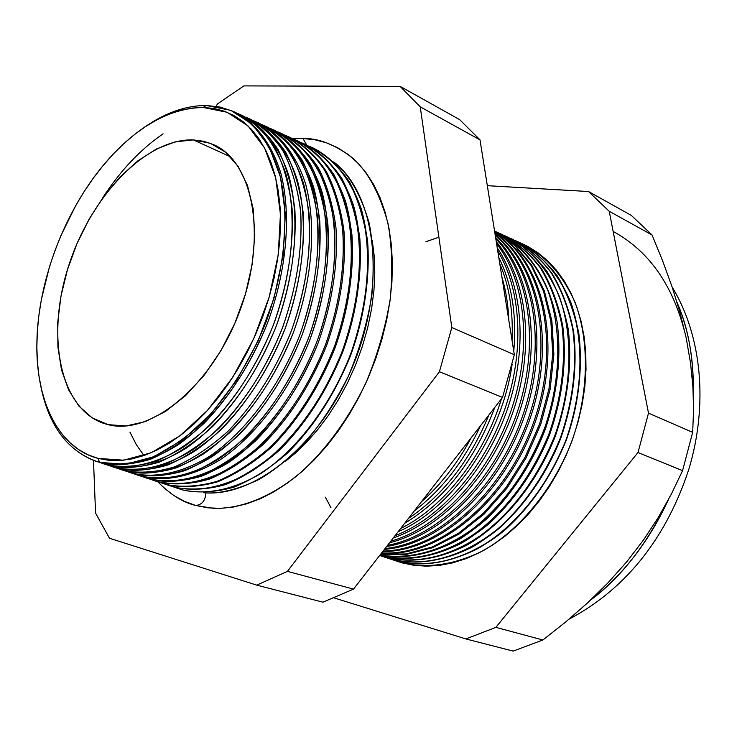 <?xml version="1.0" encoding="UTF-8"?>
<svg xmlns="http://www.w3.org/2000/svg" width="737" height="737" viewBox="0 0 737 737"><rect width="100%" height="100%" fill="white"/><g stroke="black" fill="none" stroke-linecap="round" stroke-linejoin="round"><path stroke-width="1.11" d="M203.467 492.684C218.447 494.205 236.853 489.847 258.705 479.612C273.786 470.879 289.328 458.405 305.321 442.191C321.148 423.591 335.464 401.665 348.26 376.414C359.481 349.789 367.348 322.705 371.872 295.168C374.184 268.498 373.291 244.481 369.182 223.118C360.586 193.942 348.758 173.536 333.686 161.891C375.373 193.499 386.796 280.327 354.755 361.213C323.064 442.228 255.518 497.972 203.467 492.684M372.231 240.133L374.175 255.73L374.783 272.57L373.945 290.415L371.568 308.978L367.643 327.919L362.217 346.878L355.391 365.46L347.311 383.304L338.191 400.108L328.26 415.604L317.748 429.588L306.896 441.96L295.915 452.665L285.007 461.712L295.915 452.665L306.896 441.96L317.748 429.588L328.26 415.604L338.191 400.108L347.311 383.304L355.391 365.46L362.217 346.878L367.643 327.919L371.568 308.978L373.945 290.415L374.783 272.57L374.175 255.73L372.231 240.133M292.819 138.722L302.971 138.492C318.117 138.095 334.23 144.259 351.282 156.981C367.008 169.961 379.214 191.97 387.911 222.998C392.02 245.596 392.812 270.838 390.288 298.734C385.515 327.477 377.298 355.741 365.644 383.535C346.15 423.563 321.139 455.448 296.108 476.471C262.962 501.989 234.237 509.138 213.002 508.272L195.646 505.453C201.966 504.882 205.393 500.681 205.936 492.85M103.631 463.84L109.684 465.729L106.874 464.798L106.791 464.153L106.874 464.798L100.306 462.661L109.684 465.729L104.525 464.117M112.31 466.724L118.095 468.529L115.571 467.682L115.488 467.009L115.571 467.682L108.883 465.508L118.095 468.529L113.065 466.963M102.507 198.133L102.507 198.133C120.195 170.8 140.389 149.371 163.107 133.848M120.914 469.58L126.442 471.293L124.185 470.547L124.102 469.847L124.185 470.547L117.386 468.327L126.442 471.293L121.531 469.773M129.454 472.417L134.714 474.048L132.734 473.384L132.642 472.657L132.734 473.384L125.815 471.127L134.714 474.048L126.819 471.394M137.92 475.227L142.923 476.775L141.209 476.203L141.117 475.448L141.209 476.203L134.18 473.9L138.252 475.337M146.313 478.018L151.067 479.474L149.611 478.995L149.519 478.212L149.611 478.995L142.481 476.655L146.516 478.083M154.641 480.782L159.146 482.164L157.948 481.768L157.856 480.957L157.948 481.768L150.707 479.382L154.715 480.81M166.221 484.513L166.12 483.675L166.221 484.513L158.87 482.09L166.221 484.513C182.232 487.608 199.276 486.512 217.36 481.243C235.702 473.504 253.74 461.749 271.474 445.968C297.877 418.975 318.918 385.681 334.616 346.077C348.288 305.827 353.631 267.457 350.655 230.948C347.127 208.258 340.743 188.534 331.503 171.776C320.871 157.082 308.306 146.239 293.823 139.238L296.753 140.472C318.089 151.251 334.92 172.218 344.805 201.652C356.247 242.694 352.47 296.873 333.658 348.656C317.767 387.717 296.707 420.468 270.488 446.917C252.874 462.375 235.002 473.873 216.844 481.427C198.953 486.558 182.076 487.59 166.221 484.513M174.42 487.24L174.319 486.374L174.42 487.24L166.967 484.771L174.42 487.24C198.253 492.528 225.522 486.954 253.077 470.344C289.659 445.701 323.101 401.158 342.945 349.292C356.561 309.144 361.839 270.848 358.772 234.403C355.179 211.749 348.739 192.053 339.435 175.314C328.739 160.638 316.118 149.795 301.58 142.794L304.593 144.065C326.003 154.862 342.908 175.83 352.866 205.245C364.41 246.222 360.715 300.291 341.959 351.936C326.113 390.896 305.081 423.545 278.853 449.883C261.23 465.287 243.339 476.738 225.154 484.237C207.226 489.331 190.321 490.326 174.42 487.24M129.933 432.122L136.308 444.586L143.964 455.558L136.308 444.586L129.933 432.122M182.555 489.939L182.454 489.046L182.555 489.939L174.991 487.433L182.555 489.939C206.461 495.255 233.786 489.737 261.368 473.191C297.997 448.649 331.42 404.226 351.208 352.489C364.769 312.424 369.974 274.201 366.814 237.83C363.166 215.213 356.662 195.545 347.302 178.824C336.542 164.158 323.865 153.324 309.273 146.322L312.377 147.621C333.852 158.455 350.83 179.423 360.854 208.801C372.498 249.732 368.896 303.681 350.195 355.197C330.112 406.216 296.827 449.736 260.548 473.716C232.717 489.838 206.719 495.246 182.555 489.939M379.748 555.449L380.541 555.716L379.748 555.449C405.47 561.41 432.591 557.144 461.095 542.653C498.101 520.93 530.944 480.46 549.535 432.426C562.128 395.152 566.2 359.122 561.769 324.326C557.273 302.575 549.922 283.413 539.724 266.858C528.134 252.146 514.666 240.944 499.327 233.242L501.04 233.998C516.167 241.994 529.396 253.436 540.737 268.342C550.677 285.053 557.78 304.298 562.036 326.086C566.127 360.854 561.787 396.746 549.037 433.743C534.224 470.013 513.717 500.11 487.498 524.053C452.407 553.008 412.969 563.75 379.748 555.449M437.308 237.747L425.94 241.718L437.308 237.747M325.385 497.171L331.005 507.821L325.385 497.171M385.359 557.319L379.629 555.505L385.359 557.319C411.126 563.298 438.266 559.061 466.788 544.606C503.813 522.948 536.647 482.551 555.191 434.6C572.244 386.142 573.303 334.865 558.95 295.482C546.43 266.868 528.328 246.932 504.633 235.674L506.42 236.457C529.774 248.185 547.499 268.443 559.604 297.223C573.441 336.772 571.94 387.874 554.675 435.972C539.889 472.168 519.392 502.201 493.191 526.071C458.092 554.952 418.625 565.638 385.359 557.319M390.942 559.171L384.355 557.052L390.942 559.171C424.448 567.554 464.19 556.739 499.419 527.572C525.721 503.472 546.181 473.2 560.811 436.774C573.322 399.62 577.311 363.7 572.769 329.006C568.199 307.301 560.774 288.185 550.502 271.658C538.848 256.973 525.315 245.79 509.912 238.097L511.754 238.899C526.927 246.913 540.212 258.365 551.598 273.252C561.594 289.945 568.752 309.153 573.064 330.876C577.228 365.561 572.971 401.324 560.277 438.183C545.518 474.306 525.039 504.274 498.838 528.079C463.739 556.877 424.254 567.518 390.942 559.171M396.488 561.014L389.827 558.867L396.488 561.014C422.329 567.02 449.533 562.847 478.083 548.485C515.135 526.946 547.932 486.715 566.385 438.93C578.867 401.84 582.81 365.967 578.213 331.318C573.607 309.641 566.154 290.553 555.845 274.044C544.155 259.369 530.585 248.185 515.154 240.492L517.061 241.331C540.488 253.086 558.296 273.335 570.484 302.059C584.423 341.526 583.031 392.471 565.85 440.385C551.119 476.434 530.649 506.328 504.449 530.069C469.358 558.793 429.846 569.379 396.488 561.014M401.997 562.847L395.262 560.673L401.997 562.847C427.884 568.872 455.107 564.726 483.675 550.41C520.737 528.926 553.515 488.769 571.93 441.067C588.854 392.849 589.701 341.784 575.127 302.538C562.451 274.017 544.192 254.136 520.359 242.888L527.71 246.379L538.121 252.883L547.784 260.907L556.582 270.396L564.413 281.285L571.166 293.464L576.749 306.85L581.088 321.295L584.109 336.662L585.758 352.783L586.007 369.486L584.846 386.593L582.258 403.894L578.278 421.195L572.935 438.285L566.302 454.978L558.453 471.063L549.48 486.365L539.493 500.69L528.622 513.901L516.987 525.831L504.734 536.379L492.012 545.426L478.976 552.897L465.756 558.738L452.509 562.902L439.381 565.38L426.502 566.182L414.001 565.316L401.997 562.847M99.606 462.385L98.076 458.396C58.149 448.041 35.348 399.97 36.905 341.655C38.048 278.614 66.726 205.752 108.855 158.851C139.164 125.281 170.569 108.155 203.071 107.455L206.323 105.492C184.923 105.492 163.328 113.434 141.522 129.316C163.328 113.434 184.923 105.492 206.323 105.492L220.059 107.049L233.039 111.305C253.814 121.845 270.018 142.803 279.277 172.504C289.899 213.951 285.348 269.042 266.057 321.958C249.834 361.895 228.636 395.483 202.472 422.734C184.941 438.699 167.207 450.629 149.279 458.552C131.647 464.015 115.092 465.287 99.606 462.385L95.349 461.086C66.662 449.911 48.43 424.724 40.664 385.525C48.9 426.852 68.55 452.472 99.606 462.385L125.548 464.301L153.803 456.728L182.887 439.667L211.114 413.715L236.752 380.163L258.162 340.918L273.961 298.365L283.174 255.149L285.33 213.923L280.475 177.129L269.125 146.737L252.183 124.203L230.81 110.357L206.323 105.492L203.071 107.455L191.924 108.081L180.547 110.329L169.059 114.143L157.543 119.458L146.11 126.193L134.843 134.281L123.853 143.614L113.203 154.116L102.996 165.678L93.286 178.207L84.156 191.574L75.671 205.687L60.876 235.693L54.676 251.345L49.333 267.264L41.392 299.462L38.877 315.482L37.347 331.291L36.85 346.749L37.384 361.738L38.978 376.119L41.613 389.781L45.298 402.586L50.005 414.415L55.736 425.138L62.442 434.646L70.079 442.826L78.61 449.579L87.97 454.793L98.076 458.396L108.855 460.312L120.214 460.487L132.034 458.884L144.212 455.475L156.622 450.261L169.132 443.269L181.597 434.544L193.886 424.153L205.844 412.195L217.341 398.781L228.221 384.06L238.373 368.187L247.65 351.346L255.942 333.741L263.155 315.565L269.198 297.048L273.998 278.402L277.508 259.857L279.692 241.625L280.539 223.919L280.06 206.94L278.264 190.874L275.196 175.894L270.921 162.14L265.486 149.74L258.991 138.814L251.52 129.436L243.164 121.679L234.034 115.589L224.232 111.186L213.877 108.477L203.071 107.455L227.097 112.273L248.037 125.916L264.62 148.091L275.712 177.958L280.428 214.117L278.264 254.606L269.198 297.048L253.675 338.836L232.671 377.39L207.521 410.362L179.819 435.889L151.288 452.711L123.549 460.21L98.076 458.396L99.606 462.385M193.361 139.901L203.661 141.264L213.389 144.553C253.556 161.523 267.688 237.231 239.663 311.373C212.109 385.672 150.643 435.972 108.164 424.669L92.236 417.907L78.914 406.115L68.587 389.91L61.539 370.002L57.91 347.182L57.735 322.29L60.968 296.182L67.436 269.724L76.924 243.754L89.113 219.11L103.631 196.586L120.03 176.944L137.801 160.869L156.373 149.012L175.111 141.882L193.361 139.901L210.404 143.319L225.55 152.181L238.106 166.35L247.485 185.402L253.16 208.682L254.799 235.287L252.238 264.095L245.513 293.842L234.91 323.165L220.897 350.738L204.131 375.299L185.411 395.797L165.595 411.393L145.558 421.536L126.165 425.958L108.164 424.669L103.641 423.37C59.605 408.261 45.924 335.713 68.55 266.168C90.679 196.493 145.843 138.28 193.361 139.901L230.534 156.834L193.361 139.901M241.819 115.341C262.86 125.64 279.369 146.396 288.922 175.959C299.941 217.222 295.721 272.266 276.596 325.21C256.098 377.685 222.648 422.78 186.572 447.903C159.441 464.872 132.807 470.759 109.684 465.729C125.226 468.658 141.836 467.424 159.505 462.016C177.47 454.149 195.222 442.283 212.772 426.401C238.954 399.27 260.124 365.81 276.301 326.003C290.544 285.523 296.735 246.812 294.883 209.861C292.11 186.848 286.509 166.765 278.079 149.602C268.24 134.475 256.439 123.18 242.676 115.718L240.971 114.935M237.738 113.526L239.986 114.484C253.74 121.946 265.523 133.24 275.343 148.358C283.754 165.521 289.328 185.623 292.082 208.645C293.916 245.624 287.706 284.362 273.445 324.87C257.259 364.714 236.07 398.22 209.898 425.378C192.357 441.279 174.605 453.172 156.659 461.049C138.989 466.475 122.397 467.719 106.874 464.798C130.081 469.828 156.843 463.84 184.084 446.659C220.299 421.232 253.832 375.658 274.219 322.797C293.225 269.484 297.112 214.274 285.707 173.186C278.844 153.904 269.53 138.215 257.784 126.11L237.738 113.526M250 119.081C263.92 126.414 275.878 137.589 285.882 152.605C294.478 169.676 300.235 189.685 303.165 212.643C305.256 249.53 299.231 288.222 285.09 328.711C269.005 368.546 247.844 402.043 221.616 429.21C204.02 445.111 186.212 456.995 168.174 464.854C150.422 470.261 133.729 471.487 118.095 468.529C141.228 473.569 167.824 467.802 194.918 451.026C230.93 426.179 264.325 381.499 284.841 329.375C304.003 276.771 308.333 221.929 297.481 180.602C288.038 150.974 271.658 130.007 250.718 119.403L249.29 118.749M245.946 117.294L248.305 118.289C262.105 125.769 273.943 137.073 283.809 152.19C292.276 169.344 297.914 189.418 300.724 212.403C302.631 249.309 296.486 287.964 282.271 328.361C266.131 368.085 244.96 401.481 218.778 428.538C201.229 444.374 183.458 456.203 165.475 464.034C147.778 469.414 131.14 470.63 115.571 467.682C138.86 472.749 165.687 466.816 192.965 449.708C229.235 424.383 262.759 378.938 283.072 326.205C297.085 285.394 302.889 246.536 300.484 209.64C297.333 186.719 291.336 166.82 282.501 149.943C272.257 135.157 260.078 124.277 245.946 117.294M258.116 122.793C279.24 133.24 295.85 154.07 305.496 183.605C316.634 224.803 312.552 279.59 293.51 332.184C277.462 371.881 256.319 405.249 230.091 432.287C212.496 448.105 194.669 459.925 176.613 467.728C158.833 473.09 142.112 474.278 126.442 471.293C149.639 476.369 176.3 470.657 203.412 453.964C239.461 429.229 272.847 384.705 293.308 332.719C312.405 280.263 316.643 225.531 305.689 184.25C296.173 154.659 279.71 133.692 258.696 123.051L257.535 122.517M254.099 121.025L256.54 122.066C277.536 132.697 293.98 153.655 303.469 183.264C314.395 224.564 310.139 279.314 291.023 331.816C274.919 371.43 253.777 404.714 227.586 431.661C210.017 447.433 192.237 459.215 174.218 466.991C156.484 472.334 139.809 473.513 124.185 470.547C139.947 473.532 156.769 472.297 174.66 466.834C192.827 458.893 210.745 446.889 228.424 430.841C254.772 403.415 275.914 369.67 291.861 329.586C305.809 288.867 311.53 250.101 309.024 213.269C305.809 190.386 299.747 170.514 290.848 153.655C280.53 138.888 268.286 128.008 254.099 121.025M266.168 126.478C280.134 133.904 292.156 145.143 302.225 160.187C310.876 177.267 316.707 197.249 319.692 220.142C321.876 256.9 315.933 295.399 301.866 335.63C285.845 375.188 264.721 408.427 238.493 435.337C220.897 451.081 203.062 462.827 184.978 470.584C167.179 475.89 150.422 477.042 134.714 474.048C157.985 479.151 184.701 473.495 211.851 456.876C247.936 432.26 281.304 387.883 301.709 336.035C320.752 283.717 324.888 229.106 313.824 187.871C304.234 158.308 287.697 137.34 266.619 126.681L265.716 126.267M262.169 124.728L264.721 125.806C285.781 136.465 302.308 157.432 311.88 187.005C322.907 228.249 318.752 282.888 299.701 335.243C279.277 387.118 245.9 431.532 209.824 456.185C182.684 472.813 155.986 478.488 132.734 473.384C156.189 478.516 183.145 472.693 210.515 455.733C246.877 430.601 280.382 385.423 300.558 332.94C314.45 292.322 320.098 253.629 317.5 216.862C314.22 194.015 308.084 174.181 299.111 157.34C288.738 142.591 276.421 131.72 262.169 124.728M274.146 130.127C295.362 140.721 312.055 161.615 321.793 191.113C333.06 232.247 329.089 286.785 310.148 339.038C289.825 390.813 256.448 435.143 220.299 459.713C193.085 476.286 166.286 481.915 142.923 476.775C166.258 481.906 193.03 476.305 220.206 459.768C256.329 435.254 289.687 391.025 310.037 339.324C324.096 299.286 330.047 260.916 327.882 224.223C324.916 201.348 319.112 181.357 310.47 164.24C300.429 149.141 288.425 137.819 274.468 130.274L273.823 129.979M270.184 128.404L272.828 129.519C293.962 140.205 310.563 161.173 320.217 190.717C331.355 231.906 327.292 286.426 308.296 338.642C287.937 390.37 254.578 434.627 218.465 459.169C191.288 475.715 164.535 481.335 141.209 476.203C157.073 479.234 173.987 478.055 191.952 472.666C210.192 464.807 228.166 452.905 245.872 436.967C272.239 409.717 293.344 376.156 309.181 336.265C323.027 295.74 328.591 257.121 325.892 220.427C322.548 197.617 316.357 177.81 307.32 160.998C296.873 146.258 284.491 135.387 270.184 128.404M282.059 133.747C296.09 141.274 308.167 152.568 318.292 167.64C327.016 184.729 332.894 204.683 335.943 227.512C338.219 264.141 332.359 302.446 318.356 342.419C302.41 381.711 281.322 414.691 255.094 441.352C237.489 456.949 219.635 468.566 201.514 476.213C183.67 481.427 166.848 482.514 151.067 479.474C174.476 484.642 201.293 479.096 228.498 462.633C264.657 438.229 297.997 394.148 318.292 342.594C332.304 302.649 338.2 264.362 335.971 227.733C332.949 204.904 327.09 184.932 318.402 167.824C308.315 152.725 296.265 141.403 282.253 133.839L281.866 133.664M278.125 132.043L280.871 133.204C302.069 143.918 318.752 164.885 328.481 194.393C339.72 235.536 335.75 289.936 316.818 342.005C300.853 381.287 279.756 414.249 253.546 440.892C235.951 456.47 218.106 468.087 200.013 475.724C182.177 480.939 165.383 482.026 149.611 478.995C173.223 484.191 200.307 478.47 227.751 461.648C264.214 436.719 297.693 391.789 317.739 339.564C331.521 299.13 337.012 260.594 334.22 223.965C330.812 201.192 324.556 181.413 315.445 164.618C304.934 149.897 292.497 139.035 278.125 132.043M289.917 137.34C303.976 144.913 316.081 156.235 326.233 171.316C334.985 188.405 340.89 208.35 343.976 231.142C346.289 267.706 340.466 305.919 326.509 345.764C310.59 384.935 289.521 417.787 263.293 444.328C245.688 459.842 227.816 471.404 209.686 478.995C191.813 484.163 174.964 485.222 159.146 482.164C174.964 485.222 191.804 484.163 209.677 478.995C227.807 471.413 245.67 459.86 263.266 444.347C289.494 417.824 310.563 384.981 326.482 345.828C340.448 305.993 346.279 267.789 343.976 231.225C340.909 208.424 335.013 188.479 326.27 171.389C316.127 156.29 304.031 144.949 289.982 137.377L289.844 137.312M286.011 135.654L288.84 136.852C302.889 144.424 314.975 155.765 325.109 170.864C333.843 187.953 339.739 207.908 342.797 230.709C345.091 267.282 339.25 305.496 325.275 345.349C309.347 384.521 288.268 417.372 262.05 443.914C244.454 459.437 226.591 470.989 208.46 478.589C190.597 483.758 173.766 484.817 157.948 481.768C181.634 486.991 208.783 481.325 236.264 464.568C272.764 439.731 306.233 394.94 326.215 342.834C339.941 302.492 345.358 264.039 342.475 227.466C339.002 204.739 332.682 184.987 323.506 168.211C312.939 153.508 300.438 142.656 286.011 135.654M167.161 484.826C183.016 487.903 199.893 486.871 217.784 481.749C235.941 474.213 253.814 462.716 271.428 447.276C297.647 420.855 318.697 388.123 334.589 349.08C348.518 309.356 354.294 271.244 351.936 234.744C348.822 211.98 342.88 192.053 334.11 174.964C323.921 159.865 311.788 148.515 297.702 140.905C319.038 151.702 335.869 172.688 345.745 202.131C357.187 243.164 353.401 297.324 334.589 349.08C318.697 388.123 297.647 420.855 271.428 447.276C253.814 462.716 235.941 474.213 217.784 481.749C199.893 486.871 183.016 487.903 167.161 484.826M175.111 487.461C191.003 490.556 207.908 489.561 225.826 484.485C243.993 476.996 261.884 465.563 279.489 450.196C305.708 423.886 326.749 391.283 342.594 352.369C356.496 312.774 362.236 274.754 359.831 238.309C356.69 215.582 350.72 195.674 341.913 178.584C331.705 163.476 319.545 152.089 305.431 144.443C326.804 155.304 343.682 176.309 353.594 205.734C365.091 246.738 361.37 300.77 342.594 352.369C326.749 391.283 305.708 423.886 279.489 450.196C261.884 465.563 243.993 476.996 225.826 484.485C207.908 489.561 191.003 490.556 175.111 487.461M182.997 490.087C198.926 493.2 215.858 492.233 233.795 487.194C251.98 479.759 269.88 468.391 287.485 453.089C313.704 426.898 334.727 394.415 350.545 355.63C364.41 316.155 370.112 278.227 367.662 241.847C364.493 219.147 358.495 199.257 349.66 182.168C339.425 167.05 327.237 155.645 313.096 147.953C334.515 158.879 351.42 179.911 361.388 209.308C372.94 250.276 369.274 304.197 350.545 355.63C334.727 394.415 313.704 426.898 287.485 453.089C269.88 468.391 251.98 479.759 233.795 487.194C215.858 492.233 198.926 493.2 182.997 490.087M459.63 119.606L480.008 139.873L514.325 354.737L502.551 397.427L353.502 589.112L322.963 602.175L353.502 589.112L502.551 397.427L514.325 354.737L480.008 139.873L459.63 119.606L400.108 86.395L243.873 85.897L217.636 103.825L215.95 106.294L217.636 103.825L243.873 85.897L400.108 86.395L459.63 119.606M435.051 484.237L455.042 458.515L435.051 484.237M414.295 510.925C441.583 490.133 463.656 461.749 480.524 425.756C463.656 461.749 441.583 490.133 414.295 510.925M471.229 437.704C457.511 463.37 440.873 484.771 421.315 501.897C440.873 484.771 457.511 463.37 471.229 437.704M404.668 523.307C444.66 499.087 474.702 460.45 494.785 407.404C474.702 460.45 444.66 499.087 404.668 523.307M508.852 320.448C508.235 304.961 505.932 290.553 501.943 277.223C505.932 290.553 508.235 304.961 508.852 320.448M488.88 415.005C469.893 460.809 443.094 495.273 408.491 518.387C443.094 495.273 469.893 460.809 488.88 415.005M398.127 531.718C452.085 508.502 501.786 436.958 512.141 364.271C501.786 436.958 452.085 508.502 398.127 531.718M513.763 351.199C516.858 314.883 511.865 283.653 498.802 257.526C511.865 283.653 516.858 314.883 513.763 351.199M499.778 263.625C509.258 285.827 513.348 311.438 512.04 340.457C513.348 311.438 509.258 285.827 499.778 263.625M501.473 398.809C483.859 456.544 443.637 507.36 400.624 528.503C443.637 507.36 483.859 456.544 501.473 398.809M393.272 537.955C439.16 522.266 484.697 472.758 506.337 412.195C527.95 351.613 523.436 286.481 497.254 247.862C523.436 286.481 527.95 351.613 506.337 412.195C484.697 472.758 439.16 522.266 393.272 537.955M497.77 251.077C521.713 290.185 524.91 353.299 503.868 411.863C482.781 470.409 439.409 518.719 395.014 535.725C439.409 518.719 482.781 470.409 503.868 411.863C524.91 353.299 521.713 290.185 497.77 251.077M389.56 542.745C438.644 530.714 489.432 478.792 512.399 413.595C535.412 348.417 527.664 278.733 496.268 241.69C527.664 278.733 535.412 348.417 512.399 413.595C489.432 478.792 438.644 530.714 389.56 542.745M496.581 243.634C526.163 281.304 532.759 349.43 510.244 413.024C487.747 476.627 438.81 527.766 390.785 541.161C438.81 527.766 487.747 476.627 510.244 413.024C532.759 349.43 526.163 281.304 496.581 243.634M386.667 546.458C438.331 538.406 494.048 484.725 518.258 415.447C542.598 346.206 531.699 272.57 495.605 237.498C531.699 272.57 542.598 346.206 518.258 415.447C494.048 484.725 438.331 538.406 386.667 546.458M495.798 238.705C530.391 274.468 540.258 346.851 516.342 414.802C492.537 482.781 438.414 535.946 387.542 545.334C438.414 535.946 492.537 482.781 516.342 414.802C540.258 346.851 530.391 274.468 495.798 238.705M384.419 549.341C438.165 545.472 498.608 490.529 523.989 417.529C549.609 344.584 535.578 267.439 495.144 234.633C535.578 267.439 549.609 344.584 523.989 417.529C498.608 490.529 438.165 545.472 384.419 549.341M495.264 235.37C534.436 268.885 547.527 345.017 522.284 416.884C497.254 488.806 438.202 543.418 385.027 548.558C438.202 543.418 497.254 488.806 522.284 416.884C547.527 345.017 534.436 268.885 495.264 235.37M382.696 551.552C438.128 552.022 503.113 496.204 529.636 419.749C556.481 343.378 539.327 263.054 494.84 232.745C539.327 263.054 556.481 343.378 529.636 419.749C503.113 496.204 438.128 552.022 382.696 551.552M494.914 233.168C538.332 264.168 554.648 343.663 528.134 419.141C501.915 494.693 438.128 550.309 383.12 551.027C438.128 550.309 501.915 494.693 528.134 419.141C554.648 343.663 538.332 264.168 494.914 233.168M381.425 553.201C438.174 558.112 507.59 501.768 535.209 422.052C563.252 342.456 542.948 259.231 494.665 231.611C542.948 259.231 563.252 342.456 535.209 422.052C507.59 501.768 438.174 558.112 381.425 553.201M494.693 231.823C542.091 260.097 561.649 342.65 533.892 421.5C506.531 500.46 438.156 556.702 381.692 552.861C438.156 556.702 506.531 500.46 533.892 421.5C561.649 342.65 542.091 260.097 494.693 231.823M380.522 554.362L405.93 554.51L432.444 547.757L458.902 534.15L484.126 514.076L506.89 488.299L526.071 457.953L540.728 424.411L550.134 389.293L553.883 354.257L551.884 320.973L544.357 290.903L531.792 265.32L514.914 245.163L494.582 231.096L514.914 245.163L531.792 265.32L544.357 290.903L551.884 320.973L553.883 354.257L550.134 389.293L540.728 424.411L526.071 457.953L506.89 488.299L484.126 514.076L458.902 534.15L432.444 547.757L405.93 554.51L380.522 554.362M494.591 231.151L514.619 245.421L531.22 265.652L543.528 291.207L550.861 321.157L552.732 354.257L548.945 389.044L539.585 423.922L525.066 457.235L506.07 487.424L483.527 513.118L458.552 533.219L432.306 546.965L405.976 553.966L380.679 554.16L405.976 553.966L432.306 546.965L458.552 533.219L483.527 513.118L506.07 487.424L525.066 457.235L539.585 423.922L548.945 389.044L552.732 354.257L550.861 321.157L543.528 291.207L531.22 265.652L514.619 245.421L494.591 231.151M379.942 555.099C405.608 559.53 432.343 554.095 460.146 538.802C496.204 516.158 527.821 475.743 545.62 428.418C557.651 391.762 561.493 356.386 557.154 322.281C549.378 278.927 526.826 246.545 496.637 231.98C526.826 246.545 549.378 278.927 557.154 322.281C561.493 356.386 557.651 391.762 545.62 428.418C531.561 464.43 511.81 494.684 486.356 519.189C452.196 549.01 413.3 561.428 379.942 555.099M494.573 231.05L495.632 231.519C518.507 242.989 535.974 262.759 548.033 290.839C561.898 329.448 561.078 379.5 544.929 427.22C531.055 463.195 511.46 493.495 486.162 518.12C452.196 548.144 413.411 560.912 380.025 554.998C405.792 559.125 432.573 553.367 460.349 537.743C496.351 514.666 527.756 473.882 545.223 426.391C561.244 378.459 561.806 328.306 547.637 289.798C535.338 261.819 517.65 242.243 494.573 231.05M380.541 555.716C406.115 561.649 433.07 557.476 461.417 543.197C498.24 521.787 531.018 481.805 549.793 434.185C562.552 397.215 566.9 361.351 562.847 326.583C558.609 304.805 551.525 285.56 541.603 268.83C530.281 253.915 517.07 242.436 501.961 234.412C517.07 242.436 530.281 253.915 541.603 268.83C551.525 285.551 558.609 304.805 562.847 326.583C566.9 361.351 562.552 397.215 549.793 434.185C534.97 470.418 514.463 500.478 488.253 524.376C453.172 553.294 413.752 564.017 380.541 555.716M385.985 557.522C411.587 563.473 438.561 559.337 466.908 545.113C503.721 523.777 536.481 483.914 555.237 436.405C567.969 399.518 572.299 363.719 568.218 329.006C563.962 307.246 556.868 288.01 546.928 271.29C535.606 256.365 522.376 244.887 507.259 236.835C522.376 244.887 535.606 256.365 546.928 271.29C556.868 288.01 563.962 307.246 568.218 329.006C572.299 363.719 567.969 399.518 555.237 436.405C536.481 483.914 503.721 523.777 466.908 545.113C438.561 559.337 411.587 563.473 385.985 557.522M512.519 239.249C527.646 247.319 540.884 258.807 552.234 273.731C562.184 290.452 569.286 309.678 573.561 331.401C577.661 366.077 573.358 401.812 560.645 438.616C541.916 486.015 509.184 525.767 472.362 547.02C444.006 561.179 417.022 565.288 391.393 559.319C424.705 567.665 464.199 557.034 499.299 528.245C525.499 504.44 545.979 474.481 560.737 438.358C573.423 401.508 577.679 365.745 573.506 331.07C569.194 309.347 562.036 290.138 552.041 273.455C540.645 258.558 527.37 247.107 512.197 239.101M396.773 561.106C430.086 569.461 469.552 558.922 504.605 530.29C530.787 506.614 551.258 476.784 566.016 440.809C578.711 404.088 582.995 368.417 578.867 333.787C574.584 312.083 567.462 292.875 557.494 276.163C546.135 261.239 532.888 249.732 517.743 241.635C541.087 253.51 558.812 273.823 570.908 302.575C584.736 342.088 583.243 392.978 566.016 440.809C551.258 476.784 530.787 506.614 504.605 530.29C469.552 558.922 430.086 569.461 396.773 561.106M513.182 651.103L465.895 638.942L334.414 598.011L465.895 638.942L513.182 651.103L542.893 639.992L495.854 627.362L465.895 638.942L495.854 627.362L542.893 639.992L565.638 622.01L587.288 603.142L607.721 583.142L626.726 561.843L643.604 539.852L658.371 517.328L671.296 494.205L682.573 470.648L638.002 452.518L495.854 627.362L638.002 452.518L682.573 470.648L692.679 432.361L648.505 413.135L638.002 452.518L648.505 413.135L692.679 432.361L693.563 410.085L692.927 387.091L690.551 363.138L686.202 338.034L679.984 312.552L672.08 286.868L662.674 260.944L652.052 234.965L609.232 211.298L648.505 413.135L609.232 211.298L652.052 234.965L631.305 215.397L588.531 191.528L609.232 211.298L588.531 191.528L631.305 215.397L652.052 234.965L662.674 260.944L672.08 286.868L679.984 312.552L686.202 338.034L690.551 363.138L692.927 387.091L693.563 410.085L692.679 432.361L682.573 470.648L671.296 494.205L658.371 517.328L643.604 539.852L626.726 561.843L607.721 583.142L587.288 603.142L565.638 622.01L542.893 639.992L513.182 651.103M487.323 185.678L588.531 191.528L487.323 185.678M93.498 460.422L95.552 513.053L109.5 538.25L256.743 585.141L287.448 571.359L439.418 371.743L451.809 327.532L420.237 106.828L400.108 86.395L420.237 106.828L480.008 139.873L420.237 106.828L451.809 327.532L514.325 354.737L451.809 327.532L439.418 371.743L502.551 397.427L439.418 371.743L287.448 571.359L353.502 589.112L287.448 571.359L256.743 585.141L322.963 602.175L256.743 585.141L109.5 538.25L95.552 513.053L93.498 460.422M205.918 492.629C205.485 500.57 202.058 504.845 195.646 505.453L184.351 501.335L173.858 495.54L164.25 488.161L157.782 481.777C170.33 494.555 182.951 502.45 195.646 505.453L207.65 507.811L220.243 508.355L233.334 507.028L246.766 503.804L260.428 498.682L274.155 491.671L287.798 482.827L301.203 472.205L314.211 459.916L326.657 446.069L338.403 430.813L349.292 414.314L359.186 396.764L367.966 378.367L375.511 359.343L381.748 339.923L386.603 320.346L390.002 300.834L391.946 281.626L392.397 262.952L391.393 245.016L388.943 228.019L385.11 212.145L379.951 197.544L373.558 184.351L366.022 172.698L357.436 162.656L347.928 154.309L337.601 147.704L326.583 142.867L315.003 139.8L302.971 138.492L306.739 145.051M234.292 111.886C255.14 122.333 271.428 143.236 280.76 172.891C291.483 214.292 287.034 269.392 267.78 322.345C251.584 362.309 230.386 395.935 204.195 423.222C186.654 439.206 168.902 451.155 150.947 459.077C133.296 464.55 116.713 465.821 101.209 462.91C124.185 467.894 150.67 462.007 177.691 445.074C213.629 419.998 247.052 375.013 267.678 322.594C286.96 269.705 291.493 214.633 280.852 173.204C271.575 143.512 255.352 122.545 234.569 112.006L234.016 111.757M613.746 231.768C650.218 251.842 674.373 287.264 686.202 338.034M590.577 600.093C623.023 575.053 648.864 541.787 668.1 500.285C646.994 544.146 621.153 577.412 590.577 600.093M693.268 393.494C694.033 359.72 688.644 329.402 677.082 302.538C688.321 327.698 693.72 358.016 693.268 393.494M213.389 144.553L213.896 144.784M672.116 286.988C701.808 335.584 708.294 404.291 688.994 468.732C667.75 533.975 628.799 587.592 569.056 619.163"/></g></svg>
